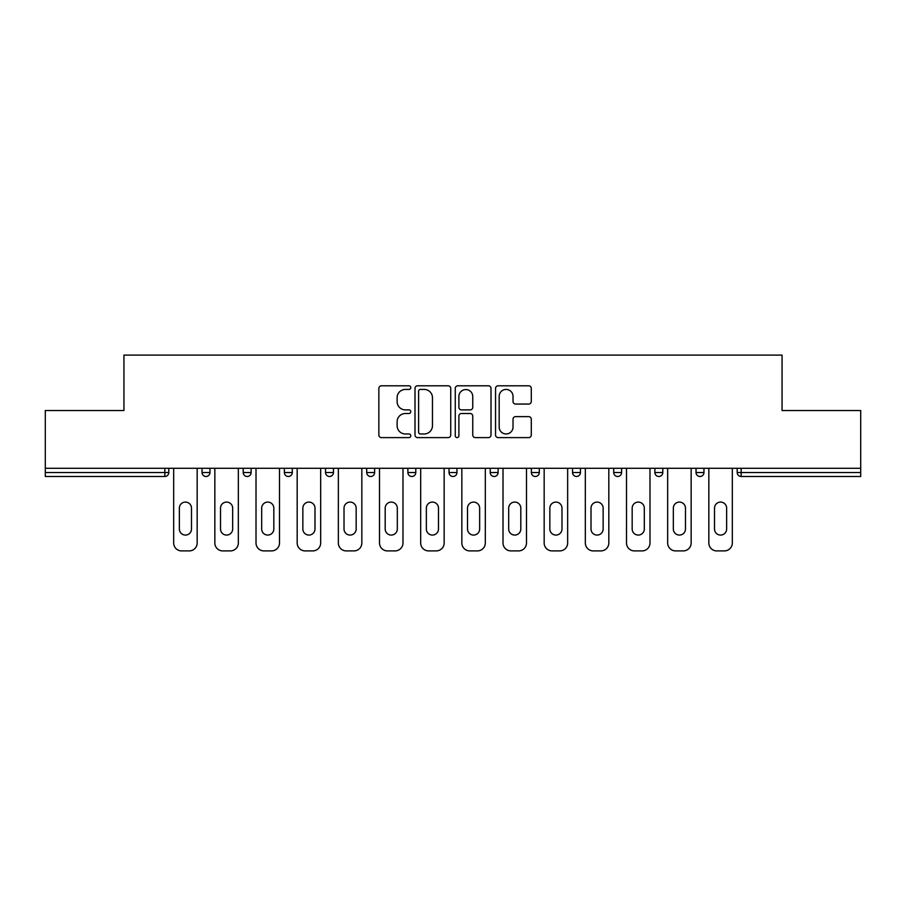 <?xml version="1.0" encoding="UTF-8"?>
<svg xmlns="http://www.w3.org/2000/svg" width="906" height="906" viewBox="0 0 906 906"><rect width="100%" height="100%" fill="white"/><g stroke="black" fill="none" stroke-linecap="round" stroke-linejoin="round"><path stroke-width="1.36" d="M410.78 387.609A1.812 1.812 0 0 0 408.968 385.797L381.449 385.797A2.593 2.593 0 0 0 378.855 388.391L378.855 435.016A2.593 2.593 0 0 0 381.449 437.609L408.968 437.609A1.812 1.812 0 0 0 410.78 435.786A1.812 1.812 0 0 0 408.968 433.974L405.401 433.974A8.29 8.29 0 0 1 397.111 425.684L397.111 421.8A8.29 8.29 0 0 1 405.401 413.51L408.968 413.51A1.812 1.812 0 0 0 410.78 411.698A1.812 1.812 0 0 0 408.968 409.886L405.401 409.886A8.29 8.29 0 0 1 397.111 401.596L397.111 397.711A8.29 8.29 0 0 1 405.401 389.421L408.968 389.421A1.812 1.812 0 0 0 410.78 387.609M528.696 404.065A2.593 2.593 0 0 0 531.29 401.471L531.29 388.391A2.593 2.593 0 0 0 528.696 385.797L498.13 385.797A2.593 2.593 0 0 0 495.548 388.391L495.548 435.016A2.593 2.593 0 0 0 498.13 437.609L528.696 437.609A2.593 2.593 0 0 0 531.29 435.016L531.29 419.218A2.593 2.593 0 0 0 528.696 416.624L515.616 416.624A2.593 2.593 0 0 0 513.023 419.218L513.023 427.054A6.931 6.931 0 0 1 506.103 433.974A6.931 6.931 0 0 1 499.172 427.054L499.172 396.352A6.931 6.931 0 0 1 506.103 389.421A6.931 6.931 0 0 1 513.023 396.352L513.023 401.471A2.593 2.593 0 0 0 515.616 404.065L528.696 404.065M45.3 468.3L45.3 410.52L123.941 410.52L123.941 355.095L782.059 355.095L782.059 410.52L860.7 410.52L860.7 468.3L45.3 468.3L45.3 472.524L164.835 472.524L164.835 468.3M450.735 388.391A2.593 2.593 0 0 0 448.142 385.797L417.575 385.797A2.593 2.593 0 0 0 414.993 388.391L414.993 435.016A2.593 2.593 0 0 0 417.575 437.609L448.142 437.609A2.593 2.593 0 0 0 450.735 435.016L450.735 388.391M457.858 385.797L488.425 385.797A2.593 2.593 0 0 1 491.007 388.391L491.007 435.016A2.593 2.593 0 0 1 488.425 437.609L475.344 437.609A2.593 2.593 0 0 1 472.751 435.016L472.751 416.103A2.593 2.593 0 0 0 470.157 413.51L461.482 413.51A2.593 2.593 0 0 0 458.889 416.103L458.889 435.786A1.812 1.812 0 0 1 457.077 437.609A1.812 1.812 0 0 1 455.265 435.786L455.265 388.391A2.593 2.593 0 0 1 457.858 385.797M164.835 476.488A3.964 3.964 0 0 0 168.799 472.524L164.835 472.524L164.835 476.488A3.964 3.964 0 0 0 168.799 472.524L168.799 468.3L168.799 472.524A3.964 3.964 0 0 1 164.835 476.488L45.3 476.488L45.3 472.524M860.7 468.3L860.7 476.488L741.165 476.488A3.964 3.964 0 0 1 737.201 472.524L737.201 468.3M202.049 468.3L202.049 472.524L202.049 468.3M206.002 476.488A3.964 3.964 0 0 1 202.049 472.524A3.964 3.964 0 0 0 206.002 476.488A3.964 3.964 0 0 0 209.966 472.524L209.966 468.3L209.966 472.524A3.964 3.964 0 0 1 206.002 476.488A3.964 3.964 0 0 1 202.049 472.524L209.966 472.524A3.964 3.964 0 0 1 206.002 476.488M243.216 468.3L243.216 472.524L243.216 468.3M251.132 468.3L251.132 472.524L251.132 468.3M284.382 468.3L284.382 472.524L284.382 468.3M292.298 468.3L292.298 472.524A3.964 3.964 0 0 1 288.334 476.488A3.964 3.964 0 0 1 284.382 472.524A3.964 3.964 0 0 0 288.334 476.488A3.964 3.964 0 0 0 292.298 472.524A3.964 3.964 0 0 1 288.334 476.488A3.964 3.964 0 0 1 284.382 472.524L292.298 472.524M325.548 472.524A3.964 3.964 0 0 0 329.501 476.488A3.964 3.964 0 0 0 333.465 472.524A3.964 3.964 0 0 1 329.501 476.488A3.964 3.964 0 0 0 333.465 472.524L333.465 468.3L333.465 472.524L325.548 472.524A3.964 3.964 0 0 0 329.501 476.488A3.964 3.964 0 0 1 325.548 472.524L325.548 468.3M366.715 468.3L366.715 472.524L366.715 468.3M374.631 468.3L374.631 472.524L374.631 468.3M415.797 468.3L415.797 472.524L407.881 472.524A3.964 3.964 0 0 0 411.834 476.488A3.964 3.964 0 0 1 407.881 472.524L407.881 468.3M449.036 468.3L449.036 472.524L449.036 468.3M456.964 468.3L456.964 472.524L456.964 468.3M490.203 468.3L490.203 472.524L490.203 468.3M498.119 468.3L498.119 472.524L498.119 468.3M531.369 468.3L531.369 472.524L531.369 468.3M539.285 468.3L539.285 472.524A3.964 3.964 0 0 1 535.333 476.488A3.964 3.964 0 0 1 531.369 472.524A3.964 3.964 0 0 0 535.333 476.488A3.964 3.964 0 0 1 531.369 472.524L539.285 472.524A3.964 3.964 0 0 1 535.333 476.488M572.535 468.3L572.535 472.524L572.535 468.3M580.452 468.3L580.452 472.524L580.452 468.3M613.702 468.3L613.702 472.524L613.702 468.3M621.618 468.3L621.618 472.524A3.964 3.964 0 0 1 617.665 476.488A3.964 3.964 0 0 1 613.702 472.524L621.618 472.524A3.964 3.964 0 0 1 617.665 476.488M654.868 468.3L654.868 472.524L654.868 468.3M662.784 468.3L662.784 472.524L662.784 468.3M696.035 468.3L696.035 472.524L696.035 468.3M703.951 468.3L703.951 472.524L703.951 468.3M247.168 476.488A3.964 3.964 0 0 1 243.216 472.524A3.964 3.964 0 0 0 247.168 476.488A3.964 3.964 0 0 0 251.132 472.524A3.964 3.964 0 0 1 247.168 476.488A3.964 3.964 0 0 1 243.216 472.524L251.132 472.524A3.964 3.964 0 0 1 247.168 476.488M370.667 476.488A3.964 3.964 0 0 1 366.715 472.524A3.964 3.964 0 0 0 370.667 476.488A3.964 3.964 0 0 0 374.631 472.524A3.964 3.964 0 0 1 370.667 476.488A3.964 3.964 0 0 1 366.715 472.524L374.631 472.524A3.964 3.964 0 0 1 370.667 476.488M411.834 476.488A3.964 3.964 0 0 0 415.797 472.524A3.964 3.964 0 0 1 411.834 476.488A3.964 3.964 0 0 1 407.881 472.524M453 476.488A3.964 3.964 0 0 1 449.036 472.524A3.964 3.964 0 0 0 453 476.488A3.964 3.964 0 0 0 456.964 472.524A3.964 3.964 0 0 1 453 476.488A3.964 3.964 0 0 1 449.036 472.524L456.964 472.524A3.964 3.964 0 0 1 453 476.488M494.166 476.488A3.964 3.964 0 0 1 490.203 472.524L498.119 472.524A3.964 3.964 0 0 1 494.166 476.488A3.964 3.964 0 0 0 498.119 472.524M576.499 476.488A3.964 3.964 0 0 1 572.535 472.524A3.964 3.964 0 0 0 576.499 476.488A3.964 3.964 0 0 0 580.452 472.524A3.964 3.964 0 0 1 576.499 476.488A3.964 3.964 0 0 1 572.535 472.524L580.452 472.524A3.964 3.964 0 0 1 576.499 476.488M658.832 476.488A3.964 3.964 0 0 1 654.868 472.524L662.784 472.524A3.964 3.964 0 0 1 658.832 476.488A3.964 3.964 0 0 0 662.784 472.524M699.998 476.488A3.964 3.964 0 0 1 696.035 472.524A3.964 3.964 0 0 0 699.998 476.488A3.964 3.964 0 0 0 703.951 472.524A3.964 3.964 0 0 1 699.998 476.488A3.964 3.964 0 0 1 696.035 472.524L703.951 472.524A3.964 3.964 0 0 1 699.998 476.488M420.429 389.421A1.812 1.812 0 0 0 418.617 391.245L418.617 432.162A1.812 1.812 0 0 0 420.429 433.974L424.189 433.974A8.29 8.29 0 0 0 432.468 425.684L432.468 397.711A8.29 8.29 0 0 0 424.189 389.421L420.429 389.421M472.751 396.488A6.931 6.931 0 0 0 465.82 389.557A6.931 6.931 0 0 0 458.889 396.488L458.889 407.304A2.593 2.593 0 0 0 461.482 409.886L470.157 409.886A2.593 2.593 0 0 0 472.751 407.304L472.751 396.488M191.494 508.153A6.07 6.07 0 0 0 185.424 502.083A6.07 6.07 0 0 0 179.354 508.153A6.07 6.07 0 0 1 185.424 502.083A6.07 6.07 0 0 1 191.494 508.153L191.494 529.002A6.07 6.07 0 0 1 185.424 535.072A6.07 6.07 0 0 1 179.354 529.002A6.07 6.07 0 0 0 185.424 535.072A6.07 6.07 0 0 0 191.494 529.002M173.68 468.3L173.68 542.988L173.68 468.3M181.596 550.905L189.252 550.905L181.596 550.905A7.916 7.916 0 0 1 173.68 542.988M197.168 468.3L197.168 542.988L197.168 468.3M179.354 529.002L179.354 508.153M189.252 550.905A7.916 7.916 0 0 0 197.168 542.988M232.661 508.153A6.07 6.07 0 0 0 226.591 502.083A6.07 6.07 0 0 0 220.52 508.153A6.07 6.07 0 0 1 226.591 502.083A6.07 6.07 0 0 1 232.661 508.153L232.661 529.002A6.07 6.07 0 0 1 226.591 535.072A6.07 6.07 0 0 1 220.52 529.002A6.07 6.07 0 0 0 226.591 535.072A6.07 6.07 0 0 0 232.661 529.002M214.847 468.3L214.847 542.988L214.847 468.3M222.763 550.905L230.418 550.905L222.763 550.905A7.916 7.916 0 0 1 214.847 542.988M238.335 468.3L238.335 542.988L238.335 468.3M273.827 508.153A6.07 6.07 0 0 0 267.757 502.083A6.07 6.07 0 0 0 261.687 508.153A6.07 6.07 0 0 1 267.757 502.083A6.07 6.07 0 0 1 273.827 508.153L273.827 529.002A6.07 6.07 0 0 1 267.757 535.072A6.07 6.07 0 0 1 261.687 529.002A6.07 6.07 0 0 0 267.757 535.072A6.07 6.07 0 0 0 273.827 529.002M256.013 468.3L256.013 542.988L256.013 468.3M263.929 550.905L271.585 550.905L263.929 550.905A7.916 7.916 0 0 1 256.013 542.988M279.501 468.3L279.501 542.988L279.501 468.3M314.994 508.153A6.07 6.07 0 0 0 308.923 502.083A6.07 6.07 0 0 0 302.853 508.153A6.07 6.07 0 0 1 308.923 502.083A6.07 6.07 0 0 1 314.994 508.153L314.994 529.002A6.07 6.07 0 0 1 308.923 535.072A6.07 6.07 0 0 1 302.853 529.002A6.07 6.07 0 0 0 308.923 535.072A6.07 6.07 0 0 0 314.994 529.002M297.179 468.3L297.179 542.988L297.179 468.3M305.096 550.905L312.751 550.905L305.096 550.905A7.916 7.916 0 0 1 297.179 542.988M320.667 468.3L320.667 542.988L320.667 468.3M356.16 508.153A6.07 6.07 0 0 0 350.09 502.083A6.07 6.07 0 0 0 344.02 508.153A6.07 6.07 0 0 1 350.09 502.083A6.07 6.07 0 0 1 356.16 508.153L356.16 529.002A6.07 6.07 0 0 1 350.09 535.072A6.07 6.07 0 0 1 344.02 529.002A6.07 6.07 0 0 0 350.09 535.072A6.07 6.07 0 0 0 356.16 529.002M338.346 468.3L338.346 542.988L338.346 468.3M346.262 550.905L353.906 550.905L346.262 550.905A7.916 7.916 0 0 1 338.346 542.988M361.834 468.3L361.834 542.988L361.834 468.3M397.315 508.153A6.07 6.07 0 0 0 391.256 502.083A6.07 6.07 0 0 0 385.186 508.153A6.07 6.07 0 0 1 391.256 502.083A6.07 6.07 0 0 1 397.315 508.153L397.315 529.002A6.07 6.07 0 0 1 391.256 535.072A6.07 6.07 0 0 1 385.186 529.002A6.07 6.07 0 0 0 391.256 535.072A6.07 6.07 0 0 0 397.315 529.002M379.512 468.3L379.512 542.988L379.512 468.3M387.428 550.905L395.073 550.905L387.428 550.905A7.916 7.916 0 0 1 379.512 542.988M402.989 468.3L402.989 542.988L402.989 468.3M220.52 529.002L220.52 508.153M230.418 550.905A7.916 7.916 0 0 0 238.335 542.988M261.687 529.002L261.687 508.153M271.585 550.905A7.916 7.916 0 0 0 279.501 542.988M302.853 529.002L302.853 508.153M312.751 550.905A7.916 7.916 0 0 0 320.667 542.988M344.02 529.002L344.02 508.153M353.906 550.905A7.916 7.916 0 0 0 361.834 542.988M385.186 529.002L385.186 508.153M395.073 550.905A7.916 7.916 0 0 0 402.989 542.988M438.481 508.153A6.07 6.07 0 0 0 432.422 502.083A6.07 6.07 0 0 0 426.352 508.153A6.07 6.07 0 0 1 432.422 502.083A6.07 6.07 0 0 1 438.481 508.153L438.481 529.002A6.07 6.07 0 0 1 432.422 535.072A6.07 6.07 0 0 1 426.352 529.002A6.07 6.07 0 0 0 432.422 535.072A6.07 6.07 0 0 0 438.481 529.002M420.678 468.3L420.678 542.988L420.678 468.3M428.595 550.905L436.239 550.905L428.595 550.905A7.916 7.916 0 0 1 420.678 542.988M444.155 468.3L444.155 542.988L444.155 468.3M426.352 529.002L426.352 508.153M436.239 550.905A7.916 7.916 0 0 0 444.155 542.988M479.648 508.153A6.07 6.07 0 0 0 473.578 502.083A6.07 6.07 0 0 0 467.519 508.153A6.07 6.07 0 0 1 473.578 502.083A6.07 6.07 0 0 1 479.648 508.153L479.648 529.002A6.07 6.07 0 0 1 473.578 535.072A6.07 6.07 0 0 1 467.519 529.002A6.07 6.07 0 0 0 473.578 535.072A6.07 6.07 0 0 0 479.648 529.002M461.845 468.3L461.845 542.988L461.845 468.3M469.761 550.905L477.405 550.905L469.761 550.905A7.916 7.916 0 0 1 461.845 542.988M485.322 468.3L485.322 542.988L485.322 468.3M467.519 529.002L467.519 508.153M477.405 550.905A7.916 7.916 0 0 0 485.322 542.988M520.814 508.153A6.07 6.07 0 0 0 514.744 502.083A6.07 6.07 0 0 0 508.685 508.153A6.07 6.07 0 0 1 514.744 502.083A6.07 6.07 0 0 1 520.814 508.153L520.814 529.002A6.07 6.07 0 0 1 514.744 535.072A6.07 6.07 0 0 1 508.685 529.002A6.07 6.07 0 0 0 514.744 535.072A6.07 6.07 0 0 0 520.814 529.002M503.011 468.3L503.011 542.988L503.011 468.3M510.927 550.905L518.572 550.905L510.927 550.905A7.916 7.916 0 0 1 503.011 542.988M526.488 468.3L526.488 542.988L526.488 468.3M508.685 529.002L508.685 508.153M518.572 550.905A7.916 7.916 0 0 0 526.488 542.988M561.98 508.153A6.07 6.07 0 0 0 555.91 502.083A6.07 6.07 0 0 0 549.84 508.153A6.07 6.07 0 0 1 555.91 502.083A6.07 6.07 0 0 1 561.98 508.153L561.98 529.002A6.07 6.07 0 0 1 555.91 535.072A6.07 6.07 0 0 1 549.84 529.002A6.07 6.07 0 0 0 555.91 535.072A6.07 6.07 0 0 0 561.98 529.002M544.166 468.3L544.166 542.988L544.166 468.3M552.094 550.905L559.738 550.905L552.094 550.905A7.916 7.916 0 0 1 544.166 542.988M567.654 468.3L567.654 542.988L567.654 468.3M549.84 529.002L549.84 508.153M559.738 550.905A7.916 7.916 0 0 0 567.654 542.988M603.147 508.153A6.07 6.07 0 0 0 597.077 502.083A6.07 6.07 0 0 0 591.006 508.153A6.07 6.07 0 0 1 597.077 502.083A6.07 6.07 0 0 1 603.147 508.153L603.147 529.002A6.07 6.07 0 0 1 597.077 535.072A6.07 6.07 0 0 1 591.006 529.002A6.07 6.07 0 0 0 597.077 535.072A6.07 6.07 0 0 0 603.147 529.002M585.333 468.3L585.333 542.988L585.333 468.3M593.249 550.905L600.905 550.905L593.249 550.905A7.916 7.916 0 0 1 585.333 542.988M608.821 468.3L608.821 542.988L608.821 468.3M591.006 529.002L591.006 508.153M600.905 550.905A7.916 7.916 0 0 0 608.821 542.988M644.313 508.153A6.07 6.07 0 0 0 638.243 502.083A6.07 6.07 0 0 0 632.173 508.153A6.07 6.07 0 0 1 638.243 502.083A6.07 6.07 0 0 1 644.313 508.153L644.313 529.002A6.07 6.07 0 0 1 638.243 535.072A6.07 6.07 0 0 1 632.173 529.002A6.07 6.07 0 0 0 638.243 535.072A6.07 6.07 0 0 0 644.313 529.002M626.499 468.3L626.499 542.988L626.499 468.3M634.415 550.905L642.071 550.905L634.415 550.905A7.916 7.916 0 0 1 626.499 542.988M649.987 468.3L649.987 542.988L649.987 468.3M632.173 529.002L632.173 508.153M642.071 550.905A7.916 7.916 0 0 0 649.987 542.988M685.48 508.153A6.07 6.07 0 0 0 679.409 502.083A6.07 6.07 0 0 0 673.339 508.153A6.07 6.07 0 0 1 679.409 502.083A6.07 6.07 0 0 1 685.48 508.153L685.48 529.002A6.07 6.07 0 0 1 679.409 535.072A6.07 6.07 0 0 1 673.339 529.002A6.07 6.07 0 0 0 679.409 535.072A6.07 6.07 0 0 0 685.48 529.002M667.665 468.3L667.665 542.988L667.665 468.3M675.582 550.905L683.237 550.905L675.582 550.905A7.916 7.916 0 0 1 667.665 542.988M691.153 468.3L691.153 542.988L691.153 468.3M673.339 529.002L673.339 508.153M683.237 550.905A7.916 7.916 0 0 0 691.153 542.988M726.646 508.153A6.07 6.07 0 0 0 720.576 502.083A6.07 6.07 0 0 0 714.506 508.153A6.07 6.07 0 0 1 720.576 502.083A6.07 6.07 0 0 1 726.646 508.153L726.646 529.002A6.07 6.07 0 0 1 720.576 535.072A6.07 6.07 0 0 1 714.506 529.002A6.07 6.07 0 0 0 720.576 535.072A6.07 6.07 0 0 0 726.646 529.002M708.832 468.3L708.832 542.988L708.832 468.3M716.748 550.905L724.404 550.905L716.748 550.905A7.916 7.916 0 0 1 708.832 542.988M732.32 468.3L732.32 542.988L732.32 468.3M714.506 529.002L714.506 508.153M724.404 550.905A7.916 7.916 0 0 0 732.32 542.988M741.165 468.3L741.165 472.524L860.7 472.524M737.201 472.524L741.165 472.524L741.165 476.488"/></g></svg>
